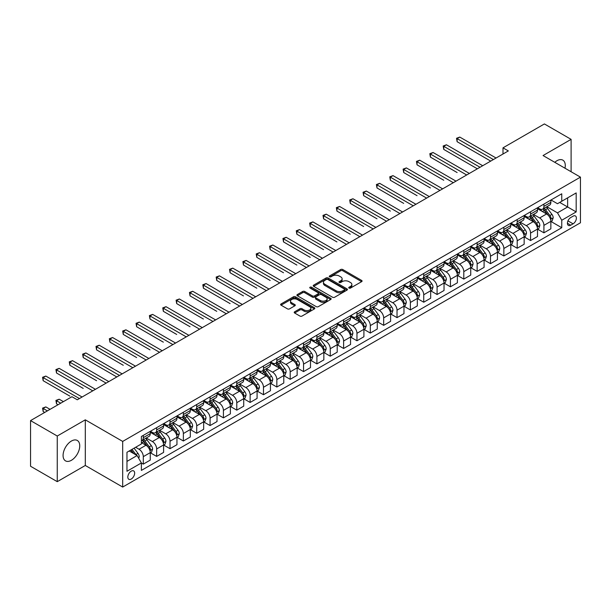 <?xml version="1.0" encoding="UTF-8"?>
<svg xmlns="http://www.w3.org/2000/svg" width="611" height="611" viewBox="0 0 611 611"><rect width="100%" height="100%" fill="white"/><g stroke="black" fill="none" stroke-linecap="round" stroke-linejoin="round"><path stroke-width="0.92" d="M349.034 288.079A1.039 0.596 0 0 0 350.508 288.079L361.643 281.648A1.482 0.855 0 0 0 362.079 281.037A1.482 0.855 0 0 0 361.643 280.434L342.771 269.535A1.482 0.855 0 0 0 340.671 269.535L329.535 275.973A1.039 0.596 0 0 0 329.23 276.393A1.039 0.596 0 0 0 329.535 276.821A1.039 0.596 0 0 0 331.002 276.821L332.445 275.989A4.743 2.742 0 0 1 339.151 275.989L340.724 276.89A4.743 2.742 0 0 1 342.114 278.83A4.743 2.742 0 0 1 340.724 280.77L339.281 281.602A1.039 0.596 0 0 0 338.983 282.022A1.039 0.596 0 0 0 339.281 282.45A1.039 0.596 0 0 0 340.755 282.45L342.191 281.618A4.743 2.742 0 0 1 348.904 281.618L350.477 282.526A4.743 2.742 0 0 1 351.867 284.459A4.743 2.742 0 0 1 350.477 286.399L349.034 287.231A1.039 0.596 0 0 0 348.728 287.651A1.039 0.596 0 0 0 349.034 288.079L349.034 287.231M71.411 460.297A11.785 6.805 120 0 0 79.109 449.91A11.785 6.805 120 0 0 77.307 440.47A11.785 6.805 120 0 0 71.411 441.05A11.785 6.805 120 0 0 63.712 451.437A11.785 6.805 120 0 0 65.522 460.877A11.785 6.805 120 0 0 71.411 460.297M564.992 168.208A11.785 6.805 120 0 0 562.838 160.143A11.785 6.805 120 0 0 556.949 160.731A11.785 6.805 120 0 0 554.78 162.312M131.235 479.047A4.835 2.788 120 0 0 134.397 474.785A4.835 2.788 120 0 0 133.656 470.913A4.835 2.788 120 0 0 131.235 471.15A4.835 2.788 120 0 0 128.081 475.411A4.835 2.788 120 0 0 128.822 479.284A4.835 2.788 120 0 0 131.235 479.047M294.639 311.793A1.482 0.855 0 0 0 294.204 312.397A1.482 0.855 0 0 0 294.639 313.008L299.932 316.063A1.482 0.855 0 0 0 302.033 316.063L314.405 308.922A1.482 0.855 0 0 0 314.841 308.311A1.482 0.855 0 0 0 314.405 307.707L295.533 296.809A1.482 0.855 0 0 0 293.433 296.809L281.06 303.957A1.482 0.855 0 0 0 280.625 304.561A1.482 0.855 0 0 0 281.06 305.164L287.46 308.861A1.482 0.855 0 0 0 289.553 308.861L294.853 305.798A1.482 0.855 0 0 0 295.281 305.195A1.482 0.855 0 0 0 294.853 304.591L291.676 302.758A3.964 2.291 0 0 1 290.515 301.139A3.964 2.291 0 0 1 292.967 299.023A3.964 2.291 0 0 1 297.29 299.52L309.716 306.691A3.964 2.291 0 0 1 310.877 308.311A3.964 2.291 0 0 1 308.425 310.426A3.964 2.291 0 0 1 304.102 309.93L302.033 308.738A1.482 0.855 0 0 0 299.932 308.738L294.639 311.793L294.639 313.008L299.932 309.968L299.932 308.738M85.303 419.833L57.258 436.025L30.55 420.605L30.55 466.246L57.258 481.667L85.303 465.475L122.689 487.059L122.689 441.417L85.303 419.833L85.303 465.475M571.102 171.737L571.102 139.354L543.057 155.545L580.45 177.137L122.689 441.417M571.102 139.354L544.393 123.941L502.998 147.839L502.998 154.003M30.55 420.605L71.945 396.707L77.284 399.785L508.344 150.925L502.998 147.839M332.544 297.236A1.482 0.855 0 0 0 334.645 297.236L347.017 290.095A1.482 0.855 0 0 0 347.453 289.484A1.482 0.855 0 0 0 347.017 288.881L328.145 277.982A1.482 0.855 0 0 0 326.045 277.982L313.672 285.131A1.482 0.855 0 0 0 313.237 285.734A1.482 0.855 0 0 0 313.672 286.338L332.544 297.236M310.472 288.3A1.039 0.596 0 0 1 311.526 288.453L330.688 299.52L318.339 306.646A1.482 0.855 0 0 1 316.238 306.646L297.366 295.755L297.366 294.54A1.482 0.855 0 0 0 296.931 295.144A1.482 0.855 0 0 0 297.366 295.755M297.366 294.54L302.659 291.485A1.482 0.855 0 0 1 304.759 291.485L312.412 295.9A1.482 0.855 0 0 0 314.512 295.9L318.026 293.876A1.482 0.855 0 0 0 318.461 293.272A1.482 0.855 0 0 0 318.026 292.661L310.052 288.064A1.039 0.596 0 0 1 309.754 287.636A1.039 0.596 0 0 1 310.388 287.086A1.039 0.596 0 0 1 311.526 287.216L330.711 298.298A1.482 0.855 0 0 1 331.147 298.901A1.482 0.855 0 0 1 330.711 299.505L330.711 298.298M573.08 216.179L570.727 217.531A4.682 2.704 120 0 0 567.672 221.663A4.682 2.704 120 0 0 568.39 225.413A4.682 2.704 120 0 0 570.727 225.184L573.08 223.825A4.682 2.704 120 0 0 576.135 219.7A4.682 2.704 120 0 0 575.417 215.943A4.682 2.704 120 0 0 573.08 216.179M122.689 487.059L580.45 222.778L580.45 177.137M551.015 199.988L557.484 203.715L561.753 201.248L561.753 193.786L141.385 436.483L141.385 443.953L126.966 452.277L126.966 471.272L141.385 462.947L141.385 470.409L561.753 227.712L561.753 220.25L557.484 212.849L546.86 206.717M561.753 201.248L576.181 192.923L576.181 211.918L561.753 220.25M57.258 436.025L57.258 481.667M559.722 202.424L567.634 206.984L567.634 197.857L576.181 192.923M557.484 212.849L567.634 206.984L576.181 211.918M126.966 461.404L137.108 455.546L129.204 450.979M141.385 463.008L143.31 464.116L143.31 456.654A6.041 3.49 -120 0 0 139.033 449.253L135.619 447.283M143.31 464.116L150.253 460.106L150.253 452.644A6.041 3.49 -120 0 0 145.976 445.243L141.385 442.593M150.413 452.797L156.66 456.409L156.66 448.948A6.041 3.49 -120 0 0 152.391 441.547L146.25 438.003M156.66 456.409L163.603 452.4L163.603 444.938A6.041 3.49 -120 0 0 159.334 437.537L150.253 432.29M163.763 445.091L170.018 448.695L170.018 441.234A6.041 3.49 -120 0 0 165.741 433.833L159.608 430.289M170.018 448.695L176.961 444.686L176.961 437.224A6.041 3.49 -120 0 0 172.684 429.823L163.603 424.584M177.121 437.384L183.369 440.989L183.369 433.527A6.041 3.49 -120 0 0 179.092 426.127L172.959 422.583M183.369 440.989L190.311 436.98L190.311 429.518A6.041 3.49 -120 0 0 186.042 422.117L176.961 416.87M190.472 429.67L196.719 433.283L196.719 425.814A6.041 3.49 -120 0 0 192.45 418.413L186.317 414.869M196.719 433.283L203.669 429.273L203.669 421.804A6.041 3.49 -120 0 0 199.392 414.403L190.311 409.164M203.83 421.964L210.077 425.569L210.077 418.107A6.041 3.49 -120 0 0 205.8 410.707L199.667 407.163M210.077 425.569L217.02 421.559L217.02 414.098A6.041 3.49 -120 0 0 212.743 406.697L203.669 401.458M217.18 414.25L223.427 417.863L223.427 410.393A6.041 3.49 -120 0 0 219.158 402.993L213.018 399.457M223.427 417.863L230.37 413.853L230.37 406.391A6.041 3.49 -120 0 0 226.101 398.991L217.02 393.744M230.53 406.544L236.785 410.149L236.785 402.687A6.041 3.49 -120 0 0 232.508 395.286L226.375 391.743M236.785 410.149L243.728 406.139L243.728 398.678A6.041 3.49 -120 0 0 239.451 391.277L230.37 386.037M243.888 398.83L250.136 402.443L250.136 394.981A6.041 3.49 -120 0 0 245.866 387.58L239.726 384.036M250.136 402.443L257.078 398.433L257.078 390.971A6.041 3.49 -120 0 0 252.809 383.571L243.728 378.324M257.239 391.124L263.486 394.729L263.486 387.267A6.041 3.49 -120 0 0 259.217 379.866L253.084 376.323M263.486 394.729L270.436 390.719L270.436 383.257A6.041 3.49 -120 0 0 266.159 375.857L257.078 370.617M270.597 383.41L276.844 387.023L276.844 379.561A6.041 3.49 -120 0 0 272.567 372.16L266.434 368.616M276.844 387.023L283.787 383.013L283.787 375.551A6.041 3.49 -120 0 0 279.517 368.15L270.436 362.903M283.947 375.704L290.194 379.309L290.194 371.847A6.041 3.49 -120 0 0 285.925 364.446L279.785 360.902M290.194 379.309L297.137 375.307L297.137 367.837A6.041 3.49 -120 0 0 292.868 360.437L283.787 355.197M297.297 367.998L303.552 371.603L303.552 364.141A6.041 3.49 -120 0 0 299.275 356.74L293.143 353.196M303.552 371.603L310.495 367.593L310.495 360.131A6.041 3.49 -120 0 0 306.218 352.73L297.137 347.483M310.655 360.284L316.903 363.896L316.903 356.427A6.041 3.49 -120 0 0 312.633 349.026L306.493 345.49M316.903 363.896L323.845 359.887L323.845 352.417A6.041 3.49 -120 0 0 319.576 345.016L310.495 339.777M324.006 352.578L330.261 356.182L330.261 348.721A6.041 3.49 -120 0 0 325.984 341.32L319.851 337.776M330.261 356.182L337.203 352.173L337.203 344.711A6.041 3.49 -120 0 0 332.926 337.31L323.845 332.071M337.364 344.864L343.611 348.476L343.611 341.014A6.041 3.49 -120 0 0 339.342 333.606L333.201 330.07M343.611 348.476L350.554 344.467L350.554 337.005A6.041 3.49 -120 0 0 346.284 329.604L337.203 324.357M350.714 337.157L356.961 340.762L356.961 333.3A6.041 3.49 -120 0 0 352.692 325.9L346.559 322.356M356.961 340.762L363.912 336.753L363.912 329.291A6.041 3.49 -120 0 0 359.635 321.89L350.554 316.651M364.072 329.444L370.319 333.056L370.319 325.594A6.041 3.49 -120 0 0 366.042 318.194L359.91 314.65M370.319 333.056L377.262 329.046L377.262 321.585A6.041 3.49 -120 0 0 372.993 314.184L363.912 308.937M377.422 321.737L383.67 325.342L383.67 317.88A6.041 3.49 -120 0 0 379.4 310.48L373.26 306.936M383.67 325.342L390.612 321.333L390.612 313.871A6.041 3.49 -120 0 0 386.343 306.47L377.262 301.231M390.773 314.023L397.028 317.636L397.028 310.174A6.041 3.49 -120 0 0 392.751 302.773L386.618 299.23M397.028 317.636L403.97 313.626L403.97 306.164A6.041 3.49 -120 0 0 399.693 298.764L390.612 293.517M404.131 306.317L410.378 309.922L410.378 302.46A6.041 3.49 -120 0 0 406.109 295.06L399.968 291.516M410.378 309.922L417.321 305.92L417.321 298.451A6.041 3.49 -120 0 0 413.051 291.05L403.97 285.811M417.481 298.611L423.736 302.216L423.736 294.754A6.041 3.49 -120 0 0 419.459 287.353L413.326 283.81M423.736 302.216L430.679 298.206L430.679 290.744A6.041 3.49 -120 0 0 426.402 283.344L417.321 278.097M430.839 290.897L437.086 294.51L437.086 287.04A6.041 3.49 -120 0 0 432.809 279.639L426.677 276.103M437.086 294.51L444.029 290.5L444.029 283.038A6.041 3.49 -120 0 0 439.76 275.63L430.679 270.39M444.189 283.191L450.437 286.796L450.437 279.334A6.041 3.49 -120 0 0 446.167 271.933L440.035 268.389M450.437 286.796L457.387 282.786L457.387 275.324A6.041 3.49 -120 0 0 453.11 267.924L444.029 262.684M457.547 275.477L463.795 279.09L463.795 271.628A6.041 3.49 -120 0 0 459.518 264.219L453.385 260.683M463.795 279.09L470.737 275.08L470.737 267.618A6.041 3.49 -120 0 0 466.46 260.217L457.387 254.97M470.898 267.771L477.145 271.376L477.145 263.914A6.041 3.49 -120 0 0 472.876 256.513L466.735 252.969M477.145 271.376L484.088 267.366L484.088 259.904A6.041 3.49 -120 0 0 479.818 252.503L470.737 247.264M484.248 260.057L490.503 263.669L490.503 256.208A6.041 3.49 -120 0 0 486.226 248.807L480.093 245.263M490.503 263.669L497.446 259.66L497.446 252.198A6.041 3.49 -120 0 0 493.169 244.797L484.088 239.55M497.606 252.351L503.854 255.956L503.854 248.494A6.041 3.49 -120 0 0 499.584 241.093L493.444 237.549M503.854 255.956L510.796 251.946L510.796 244.484A6.041 3.49 -120 0 0 506.527 237.083L497.446 231.844M510.956 244.637L517.204 248.249L517.204 240.787A6.041 3.49 -120 0 0 512.935 233.387L506.802 229.843M517.204 248.249L524.154 244.24L524.154 236.778A6.041 3.49 -120 0 0 519.877 229.377L510.796 224.13M524.314 236.931L530.562 240.535L530.562 233.074A6.041 3.49 -120 0 0 526.285 225.673L520.152 222.129M530.562 240.535L537.504 236.533L537.504 229.064A6.041 3.49 -120 0 0 533.235 221.663L524.154 216.424M537.665 229.224L543.912 232.829L543.912 225.367A6.041 3.49 -120 0 0 539.643 217.967L533.502 214.423M543.912 232.829L550.855 228.82L550.855 221.358A6.041 3.49 -120 0 0 546.585 213.957L537.504 208.71M537.665 207.694L539.643 208.84A6.041 3.49 -120 0 0 542.66 209.138A6.041 3.49 -120 0 0 543.912 206.373L543.912 204.089M524.314 215.408L526.285 216.546A6.041 3.49 -120 0 0 529.309 216.844A6.041 3.49 -120 0 0 530.562 214.079L530.562 211.796M510.956 223.114L512.935 224.252A6.041 3.49 -120 0 0 515.959 224.558A6.041 3.49 -120 0 0 517.204 221.785L517.204 219.509M497.606 230.828L499.584 231.966A6.041 3.49 -120 0 0 502.601 232.264A6.041 3.49 -120 0 0 503.854 229.499L503.854 227.216M484.248 238.534L486.226 239.672A6.041 3.49 -120 0 0 489.251 239.978A6.041 3.49 -120 0 0 490.503 237.205L490.503 234.93M470.898 246.241L472.876 247.386A6.041 3.49 -120 0 0 475.893 247.684A6.041 3.49 -120 0 0 477.145 244.919L477.145 242.636M457.547 253.955L459.518 255.093A6.041 3.49 -120 0 0 462.542 255.39A6.041 3.49 -120 0 0 463.795 252.626L463.795 250.342M444.189 261.661L446.167 262.806A6.041 3.49 -120 0 0 449.184 263.104A6.041 3.49 -120 0 0 450.437 260.339L450.437 258.056M430.839 269.375L432.809 270.513A6.041 3.49 -120 0 0 435.834 270.81A6.041 3.49 -120 0 0 437.086 268.046L437.086 265.762M417.481 277.081L419.459 278.226A6.041 3.49 -120 0 0 422.484 278.524A6.041 3.49 -120 0 0 423.736 275.76L423.736 273.476M404.131 284.795L406.109 285.933A6.041 3.49 -120 0 0 409.126 286.231A6.041 3.49 -120 0 0 410.378 283.466L410.378 281.182M390.773 292.501L392.751 293.639A6.041 3.49 -120 0 0 395.775 293.944A6.041 3.49 -120 0 0 397.028 291.172L397.028 288.896M377.422 300.215L379.4 301.353A6.041 3.49 -120 0 0 382.417 301.651A6.041 3.49 -120 0 0 383.67 298.886L383.67 296.602M364.072 307.921L366.042 309.059A6.041 3.49 -120 0 0 369.067 309.365A6.041 3.49 -120 0 0 370.319 306.592L370.319 304.316M350.714 315.627L352.692 316.773A6.041 3.49 -120 0 0 355.717 317.071A6.041 3.49 -120 0 0 356.961 314.306L356.961 312.022M337.364 323.341L339.342 324.479A6.041 3.49 -120 0 0 342.359 324.777A6.041 3.49 -120 0 0 343.611 322.012L343.611 319.729M324.006 331.047L325.984 332.193A6.041 3.49 -120 0 0 329.008 332.491A6.041 3.49 -120 0 0 330.261 329.726L330.261 327.443M310.655 338.761L312.633 339.899A6.041 3.49 -120 0 0 315.65 340.197A6.041 3.49 -120 0 0 316.903 337.432L316.903 335.149M297.297 346.468L299.275 347.613A6.041 3.49 -120 0 0 302.3 347.911A6.041 3.49 -120 0 0 303.552 345.146L303.552 342.863M283.947 354.181L285.925 355.319A6.041 3.49 -120 0 0 288.942 355.617A6.041 3.49 -120 0 0 290.194 352.853L290.194 350.569M270.597 361.888L272.567 363.026A6.041 3.49 -120 0 0 275.592 363.331A6.041 3.49 -120 0 0 276.844 360.559L276.844 358.283M257.239 369.594L259.217 370.74A6.041 3.49 -120 0 0 262.241 371.037A6.041 3.49 -120 0 0 263.486 368.273L263.486 365.989M243.888 377.308L245.866 378.446A6.041 3.49 -120 0 0 248.883 378.751A6.041 3.49 -120 0 0 250.136 375.979L250.136 373.695M230.53 385.014L232.508 386.16A6.041 3.49 -120 0 0 235.533 386.458A6.041 3.49 -120 0 0 236.785 383.693L236.785 381.409M217.18 392.728L219.158 393.866A6.041 3.49 -120 0 0 222.175 394.164A6.041 3.49 -120 0 0 223.427 391.399L223.427 389.115M203.822 400.434L205.8 401.58A6.041 3.49 -120 0 0 208.825 401.878A6.041 3.49 -120 0 0 210.077 399.113L210.077 396.829M190.472 408.148L192.45 409.286A6.041 3.49 -120 0 0 195.467 409.584A6.041 3.49 -120 0 0 196.719 406.819L196.719 404.535M177.121 415.854L179.092 417A6.041 3.49 -120 0 0 182.116 417.298A6.041 3.49 -120 0 0 183.369 414.533L183.369 412.249M163.763 423.568L165.741 424.706A6.041 3.49 -120 0 0 168.766 425.004A6.041 3.49 -120 0 0 170.018 422.239L170.018 419.956M150.413 431.274L152.391 432.412A6.041 3.49 -120 0 0 155.408 432.718A6.041 3.49 -120 0 0 156.66 429.945L156.66 427.669M551.015 221.51L561.753 227.712M542.66 209.138L549.61 205.128A6.041 3.49 -120 0 0 550.855 202.363L550.855 200.08M529.309 216.844L536.252 212.834A6.041 3.49 -120 0 0 537.504 210.069L537.504 207.786M515.959 224.558L522.901 220.548A6.041 3.49 -120 0 0 524.154 217.783L524.154 215.5M502.601 232.264L509.543 228.254A6.041 3.49 -120 0 0 510.796 225.49L510.796 223.206M489.251 239.978L496.193 235.968A6.041 3.49 -120 0 0 497.446 233.196L497.446 230.92M475.893 247.684L482.843 243.674A6.041 3.49 -120 0 0 484.088 240.91L484.088 238.626M462.542 255.39L469.485 251.388A6.041 3.49 -120 0 0 470.737 248.616L470.737 246.34M449.184 263.104L456.134 259.095A6.041 3.49 -120 0 0 457.387 256.33L457.387 254.046M435.834 270.81L442.776 266.801A6.041 3.49 -120 0 0 444.029 264.036L444.029 261.752M422.484 278.524L429.426 274.515A6.041 3.49 -120 0 0 430.679 271.75L430.679 269.466M409.126 286.231L416.068 282.221A6.041 3.49 -120 0 0 417.321 279.456L417.321 277.173M395.775 293.944L402.718 289.935A6.041 3.49 -120 0 0 403.97 287.17L403.97 284.886M382.417 301.651L389.367 297.641A6.041 3.49 -120 0 0 390.612 294.876L390.612 292.593M369.067 309.365L376.009 305.355A6.041 3.49 -120 0 0 377.262 302.582L377.262 300.307M355.717 317.071L362.659 313.061A6.041 3.49 -120 0 0 363.912 310.296L363.912 308.013M342.359 324.777L349.301 320.775A6.041 3.49 -120 0 0 350.554 318.003L350.554 315.719M329.008 332.491L335.951 328.481A6.041 3.49 -120 0 0 337.203 325.716L337.203 323.433M315.65 340.197L322.593 336.187A6.041 3.49 -120 0 0 323.845 333.423L323.845 331.139M302.3 347.911L309.242 343.901A6.041 3.49 -120 0 0 310.495 341.137L310.495 338.853M288.942 355.617L295.892 351.608A6.041 3.49 -120 0 0 297.137 348.843L297.137 346.559M275.592 363.331L282.534 359.321A6.041 3.49 -120 0 0 283.787 356.557L283.787 354.273M262.241 371.037L269.184 367.028A6.041 3.49 -120 0 0 270.436 364.263L270.436 361.979M248.883 378.751L255.826 374.742A6.041 3.49 -120 0 0 257.078 371.969L257.078 369.693M235.533 386.458L242.475 382.448A6.041 3.49 -120 0 0 243.728 379.683L243.728 377.399M222.175 394.164L229.125 390.154A6.041 3.49 -120 0 0 230.37 387.389L230.37 385.106M208.825 401.878L215.767 397.868A6.041 3.49 -120 0 0 217.02 395.103L217.02 392.82M195.467 409.584L202.417 405.574A6.041 3.49 -120 0 0 203.669 402.809L203.669 400.526M182.116 417.298L189.059 413.288A6.041 3.49 -120 0 0 190.311 410.523L190.311 408.24M168.766 425.004L175.708 420.994A6.041 3.49 -120 0 0 176.961 418.23L176.961 415.946M155.408 432.718L162.35 428.708A6.041 3.49 -120 0 0 163.603 425.936L163.603 423.66M141.385 440.668A6.041 3.49 -120 0 0 142.058 440.424L149 436.414A6.041 3.49 -120 0 0 150.253 433.65L150.253 431.366M142.058 440.424A6.041 3.49 -120 0 0 143.31 437.659L143.31 435.376M137.108 455.546L141.385 462.947M349.454 288.224L350.477 287.628A4.743 2.742 0 0 0 351.867 285.696L351.867 284.459M342.114 278.83L342.114 280.067A4.743 2.742 0 0 1 340.724 281.999L339.701 282.595M361.628 281.656L342.771 270.772A1.482 0.855 0 0 0 340.671 270.772L329.948 276.966M347.017 288.881L347.017 290.095L328.145 279.219A1.482 0.855 0 0 0 326.045 279.219L313.695 286.353M344.398 289.912A1.039 0.596 0 0 0 344.703 289.484A1.039 0.596 0 0 0 344.398 289.064L327.824 279.494A1.039 0.596 0 0 0 326.358 279.494L324.838 280.373A4.743 2.742 0 0 0 323.448 282.313A4.743 2.742 0 0 0 324.838 284.252L336.165 290.79A4.743 2.742 0 0 0 342.878 290.79L344.398 289.912L344.398 291.142A1.039 0.596 0 0 0 344.703 290.721L344.703 289.484M323.448 282.313L323.448 283.542A4.743 2.742 0 0 0 324.838 285.482L324.838 284.252M344.398 291.142L342.878 292.02A4.743 2.742 0 0 1 336.165 292.02L324.838 285.482M297.389 295.762L302.659 292.715L302.659 291.485M318.461 293.272L318.461 294.502A1.482 0.855 0 0 1 318.026 295.105L314.512 297.137A1.482 0.855 0 0 1 312.412 297.137L304.759 292.715A1.482 0.855 0 0 0 302.659 292.715M320.355 300.49A3.964 2.291 0 0 0 324.678 300.986A3.964 2.291 0 0 0 327.129 298.871A3.964 2.291 0 0 0 325.969 297.252L321.592 294.723A1.482 0.855 0 0 0 319.492 294.723L315.979 296.747A1.482 0.855 0 0 0 315.543 297.358A1.482 0.855 0 0 0 315.979 297.962L320.355 300.49L320.355 301.719A3.964 2.291 0 0 0 324.678 302.216A3.964 2.291 0 0 0 327.129 300.1L327.129 298.871M315.543 297.358L315.543 298.588A1.482 0.855 0 0 0 315.979 299.191L315.979 297.962M320.355 301.719L315.979 299.191M310.877 308.311L310.877 309.548A3.964 2.291 0 0 1 308.425 311.663A3.964 2.291 0 0 1 304.102 311.167L302.033 309.968A1.482 0.855 0 0 0 299.932 309.968M290.515 301.139L290.515 302.376A3.964 2.291 0 0 0 291.676 303.995L291.676 302.758M294.853 304.591L294.853 305.798L291.676 303.995M314.405 307.707L314.405 308.922L295.533 298.046A1.482 0.855 0 0 0 293.433 298.046L281.083 305.179M550.855 221.602L552.138 220.861L553.207 217.783A4.002 2.314 -120 0 0 551.932 214.369L547.563 208.542A11.556 6.675 -120 0 0 546.303 207.037M541.965 211.291A11.556 6.675 -120 0 0 539.597 208.809M550.496 219.15L551.046 217.951A4.002 2.314 -120 0 0 549.9 215.546L545.539 209.718A11.556 6.675 -120 0 0 544.271 208.206M543.202 208.825A9.593 5.537 60 0 1 544.775 210.619L548.472 215.546M457.12 172.539L430.411 157.119L430.411 154.033L433.077 152.498L469.347 173.432M542.996 208.947A11.556 6.675 60 0 1 544.256 210.459L547.158 214.331M493.383 159.555L457.12 138.621L459.785 137.078L496.056 158.012M490.717 161.098L457.12 141.699L457.12 138.621L456.532 138.277L459.785 137.078M457.12 141.699L456.532 138.277M537.504 229.316L538.787 228.575L539.857 225.49A4.002 2.314 -120 0 0 538.574 222.083L534.213 216.256A11.556 6.675 -120 0 0 532.952 214.744M528.607 218.998A11.556 6.675 -120 0 0 526.247 216.523M537.138 226.864L537.695 225.658A4.002 2.314 -120 0 0 536.55 223.252L532.181 217.424A11.556 6.675 -120 0 0 530.921 215.912M529.844 216.538A9.593 5.537 60 0 1 531.417 218.326L535.114 223.259M443.762 180.253L417.053 164.833L417.053 161.747L419.726 160.204L455.997 181.146M529.638 216.653A11.556 6.675 60 0 1 530.898 218.165L533.8 222.037M524.154 237.022L525.437 236.281L526.499 233.196A4.002 2.314 -120 0 0 525.223 229.789L520.862 223.962A11.556 6.675 -120 0 0 519.594 222.45M515.256 226.704A11.556 6.675 -120 0 0 512.889 224.229M523.787 234.571L524.337 233.371A4.002 2.314 -120 0 0 523.192 230.966L518.831 225.138A11.556 6.675 -120 0 0 517.57 223.626M516.494 224.245A9.593 5.537 60 0 1 518.067 226.039L521.763 230.966M430.411 187.959L403.703 172.539L403.703 169.453L406.376 167.91L442.639 188.852M516.287 224.367A11.556 6.675 60 0 1 517.548 225.871L520.45 229.751M510.796 244.736L512.079 243.995L513.148 240.91A4.002 2.314 -120 0 0 511.873 237.503L507.504 231.676A11.556 6.675 -120 0 0 506.244 230.164M501.906 234.418A11.556 6.675 -120 0 0 499.538 231.943M510.429 242.284L510.987 241.078A4.002 2.314 -120 0 0 509.841 238.672L505.473 232.844A11.556 6.675 -120 0 0 504.212 231.332M503.136 231.959A9.593 5.537 60 0 1 504.717 233.746L508.405 238.68M417.053 195.673L390.345 180.253L390.345 177.167L393.018 175.624L429.289 196.566M502.929 232.073A11.556 6.675 60 0 1 504.19 233.585L507.092 237.458M480.032 167.269L443.762 146.327L446.435 144.784L482.705 165.726M477.359 168.812L443.762 149.412L443.762 146.327L443.174 145.991L446.435 144.784M443.762 149.412L443.174 145.991M466.674 174.975L429.823 153.697L433.077 152.498M430.411 157.119L429.823 153.697M453.324 182.689L416.465 161.403L419.726 160.204M417.053 164.833L416.465 161.403M497.446 252.442L498.729 251.701L499.79 248.616A4.002 2.314 -120 0 0 498.515 245.21L494.154 239.382A11.556 6.675 -120 0 0 492.894 237.87M488.548 242.124A11.556 6.675 -120 0 0 486.18 239.649M497.079 249.991L497.629 248.792A4.002 2.314 -120 0 0 496.483 246.378L492.122 240.551A11.556 6.675 -120 0 0 490.862 239.046M489.785 239.665A9.593 5.537 60 0 1 491.359 241.452L495.055 246.386M403.703 203.379L376.995 187.959L376.995 184.873L379.668 183.331L415.931 204.273M489.579 239.787A11.556 6.675 60 0 1 490.839 241.292L493.741 245.171M439.973 190.395L403.115 169.117L406.376 167.91M403.703 172.539L403.115 169.117M484.088 260.149L485.371 259.415L486.44 256.33A4.002 2.314 -120 0 0 485.165 252.916L480.796 247.088A11.556 6.675 -120 0 0 479.536 245.584M475.198 249.838A11.556 6.675 -120 0 0 472.83 247.356M483.729 257.697L484.279 256.498A4.002 2.314 -120 0 0 483.133 254.092L478.764 248.265A11.556 6.675 -120 0 0 477.504 246.752M476.435 247.371A9.593 5.537 60 0 1 478.008 249.166L481.697 254.1M390.345 211.085L363.644 195.665L363.644 192.587L366.31 191.044L402.58 211.979M476.229 247.493A11.556 6.675 60 0 1 477.489 249.005L480.391 252.878M470.737 267.862L472.02 267.122L473.09 264.036A4.002 2.314 -120 0 0 471.807 260.63L467.446 254.802A11.556 6.675 -120 0 0 466.185 253.29M461.84 257.544A11.556 6.675 -120 0 0 459.48 255.07M470.371 265.411L470.928 264.212A4.002 2.314 -120 0 0 469.783 261.798L465.414 255.971A11.556 6.675 -120 0 0 464.154 254.466M463.077 255.085A9.593 5.537 60 0 1 464.65 256.872L468.347 261.806M376.995 218.799L350.286 203.379L350.286 200.293L352.959 198.751L389.23 219.693M462.871 255.207A11.556 6.675 60 0 1 464.131 256.712L467.033 260.584M457.387 275.569L458.662 274.828L459.732 271.75A4.002 2.314 -120 0 0 458.456 268.336L454.088 262.509A11.556 6.675 -120 0 0 452.827 261.004M448.489 265.258A11.556 6.675 -120 0 0 446.122 262.776M457.02 273.117L457.57 271.918A4.002 2.314 -120 0 0 456.425 269.512L452.064 263.685A11.556 6.675 -120 0 0 450.803 262.172M449.727 262.791A9.593 5.537 60 0 1 451.3 264.586L454.996 269.512M363.644 226.505L336.936 211.085L336.936 208.007L339.601 206.465L375.872 227.399M449.52 262.913A11.556 6.675 60 0 1 450.781 264.426L453.683 268.298M444.029 283.283L445.312 282.542L446.381 279.456A4.002 2.314 -120 0 0 445.106 276.05L440.737 270.222A11.556 6.675 -120 0 0 439.477 268.71M435.131 272.964A11.556 6.675 -120 0 0 432.771 270.49M443.662 280.831L444.22 279.624A4.002 2.314 -120 0 0 443.074 277.218L438.706 271.391A11.556 6.675 -120 0 0 437.445 269.879M436.369 270.505A9.593 5.537 60 0 1 437.942 272.292L441.638 277.226M350.286 234.219L323.578 218.799L323.578 215.714L326.251 214.171L362.522 235.113M436.162 270.62A11.556 6.675 60 0 1 437.423 272.132L440.325 276.004M430.679 290.989L431.962 290.248L433.023 287.17A4.002 2.314 -120 0 0 431.748 283.756L427.387 277.929A11.556 6.675 -120 0 0 426.119 276.416M421.781 280.67A11.556 6.675 -120 0 0 419.413 278.196M430.312 288.537L430.862 287.338A4.002 2.314 -120 0 0 429.716 284.932L425.355 279.105A11.556 6.675 -120 0 0 424.095 277.593M423.018 278.211A9.593 5.537 60 0 1 424.592 280.006L428.288 284.932M336.936 241.925L310.228 226.505L310.228 223.42L312.901 221.885L349.164 242.819M422.812 278.333A11.556 6.675 60 0 1 424.072 279.846L426.974 283.718M426.615 198.101L389.765 176.823L393.018 175.624M390.345 180.253L389.765 176.823M413.265 205.815L376.407 184.537L379.668 183.331M376.995 187.959L376.407 184.537M399.907 213.522L363.056 192.244L366.31 191.044M363.644 195.665L363.056 192.244M386.557 221.235L349.698 199.957L352.959 198.751M350.286 203.379L349.698 199.957M373.199 228.942L336.348 207.664L339.601 206.465M336.936 211.085L336.348 207.664M417.321 298.703L418.604 297.962L419.673 294.876A4.002 2.314 -120 0 0 418.398 291.47L414.029 285.643A11.556 6.675 -120 0 0 412.769 284.13M408.431 288.384A11.556 6.675 -120 0 0 406.063 285.91M416.962 296.251L417.512 295.044A4.002 2.314 -120 0 0 416.366 292.638L411.997 286.811A11.556 6.675 -120 0 0 410.737 285.299M409.66 285.925A9.593 5.537 60 0 1 411.241 287.712L414.93 292.646M323.578 249.639L296.877 234.219L296.877 231.134L299.543 229.591L335.813 250.533M409.454 286.04A11.556 6.675 60 0 1 410.722 287.552L413.616 291.424M359.848 236.656L322.99 215.377L326.251 214.171M323.578 218.799L322.99 215.377M403.97 306.409L405.253 305.668L406.323 302.582A4.002 2.314 -120 0 0 405.04 299.176L400.679 293.349A11.556 6.675 -120 0 0 399.418 291.837M395.073 296.091A11.556 6.675 -120 0 0 392.705 293.616M403.604 303.957L404.161 302.758A4.002 2.314 -120 0 0 403.008 300.345L398.647 294.525A11.556 6.675 -120 0 0 397.387 293.013M396.31 293.631A9.593 5.537 60 0 1 397.883 295.426L401.58 300.352M310.228 257.346L283.519 241.925L283.519 238.84L286.192 237.297L322.455 258.239M396.104 293.754A11.556 6.675 60 0 1 397.364 295.258L400.266 299.138M346.498 244.362L309.64 223.084L312.901 221.885M310.228 226.505L309.64 223.084M390.612 314.123L391.895 313.382L392.965 310.296A4.002 2.314 -120 0 0 391.689 306.882L387.321 301.063A11.556 6.675 -120 0 0 386.06 299.55M381.722 303.804A11.556 6.675 -120 0 0 379.355 301.33M390.253 311.671L390.803 310.464A4.002 2.314 -120 0 0 389.658 308.059L385.297 302.231A11.556 6.675 -120 0 0 384.029 300.719M382.96 301.345A9.593 5.537 60 0 1 384.533 303.132L388.222 308.066M296.877 265.052L270.169 249.639L270.169 246.554L272.834 245.011L309.105 265.953M382.753 301.46A11.556 6.675 60 0 1 384.014 302.972L386.916 306.844M333.14 252.076L296.289 230.79L299.543 229.591M296.877 234.219L296.289 230.79M377.262 321.829L378.545 321.088L379.614 318.003A4.002 2.314 -120 0 0 378.331 314.596L373.97 308.769A11.556 6.675 -120 0 0 372.71 307.257M368.364 311.511A11.556 6.675 -120 0 0 366.004 309.036M376.895 319.377L377.453 318.178A4.002 2.314 -120 0 0 376.307 315.765L371.939 309.937A11.556 6.675 -120 0 0 370.678 308.433M369.602 309.051A9.593 5.537 60 0 1 371.175 310.839L374.871 315.772M283.519 272.766L256.811 257.346L256.811 254.26L259.484 252.717L295.755 273.659M369.395 309.174A11.556 6.675 60 0 1 370.656 310.678L373.558 314.558M319.79 259.782L282.931 238.504L286.192 237.297M283.519 241.925L282.931 238.504M363.912 329.535L365.187 328.802L366.256 325.716A4.002 2.314 -120 0 0 364.981 322.303L360.612 316.475A11.556 6.675 -120 0 0 359.352 314.971M355.014 319.225A11.556 6.675 -120 0 0 352.646 316.742M363.545 327.084L364.095 325.884A4.002 2.314 -120 0 0 362.949 323.479L358.588 317.651A11.556 6.675 -120 0 0 357.328 316.139M356.251 316.758A9.593 5.537 60 0 1 357.825 318.552L361.521 323.479M270.169 280.472L243.461 265.052L243.461 261.974L246.134 260.431L282.397 281.365M356.045 316.88A11.556 6.675 60 0 1 357.305 318.392L360.207 322.264M306.432 267.488L269.581 246.21L272.834 245.011M270.169 249.639L269.581 246.21M350.554 337.249L351.837 336.508L352.906 333.423A4.002 2.314 -120 0 0 351.63 330.016L347.262 324.189A11.556 6.675 -120 0 0 346.002 322.677M341.664 326.931A11.556 6.675 -120 0 0 339.296 324.456M350.187 334.797L350.745 333.598A4.002 2.314 -120 0 0 349.599 331.185L345.23 325.358A11.556 6.675 -120 0 0 343.97 323.853M342.893 324.472A9.593 5.537 60 0 1 344.474 326.259L348.163 331.193M256.811 288.186L230.103 272.766L230.103 269.68L232.776 268.137L269.046 289.079M342.687 324.586A11.556 6.675 60 0 1 343.947 326.098L346.849 329.971M293.081 275.202L256.223 253.924L259.484 252.717M256.811 257.346L256.223 253.924M337.203 344.955L338.486 344.214L339.548 341.137A4.002 2.314 -120 0 0 338.273 337.723L333.911 331.895A11.556 6.675 -120 0 0 332.644 330.391M328.306 334.645A11.556 6.675 -120 0 0 325.938 332.163M336.837 342.504L337.387 341.305A4.002 2.314 -120 0 0 336.241 338.899L331.88 333.071A11.556 6.675 -120 0 0 330.62 331.559M329.543 332.178A9.593 5.537 60 0 1 331.116 333.973L334.813 338.899M243.461 295.892L216.752 280.472L216.752 277.394L219.425 275.851L255.688 296.786M329.337 332.3A11.556 6.675 60 0 1 330.597 333.812L333.499 337.684M323.845 352.669L325.128 351.928L326.198 348.843A4.002 2.314 -120 0 0 324.922 345.436L320.554 339.609A11.556 6.675 -120 0 0 319.293 338.097M314.955 342.351A11.556 6.675 -120 0 0 312.588 339.876M323.486 350.218L324.036 349.011A4.002 2.314 -120 0 0 322.891 346.605L318.522 340.778A11.556 6.675 -120 0 0 317.262 339.265M316.192 339.892A9.593 5.537 60 0 1 317.766 341.679L321.455 346.613M230.103 303.606L203.402 288.186L203.402 285.1L206.067 283.557L242.338 304.499M315.979 340.006A11.556 6.675 60 0 1 317.246 341.518L320.149 345.391M310.495 360.375L311.778 359.635L312.847 356.557A4.002 2.314 -120 0 0 311.564 353.143L307.203 347.315A11.556 6.675 -120 0 0 305.943 345.803M301.597 350.057A11.556 6.675 -120 0 0 299.23 347.583M310.128 357.924L310.686 356.725A4.002 2.314 -120 0 0 309.54 354.319L305.172 348.491A11.556 6.675 -120 0 0 303.911 346.979M302.835 347.598A9.593 5.537 60 0 1 304.408 349.393L308.104 354.319M216.752 311.312L190.044 295.892L190.044 292.806L192.717 291.271L228.988 312.206M302.628 347.72A11.556 6.675 60 0 1 303.888 349.232L306.791 353.105M297.137 368.089L298.42 367.348L299.489 364.263A4.002 2.314 -120 0 0 298.214 360.857L293.845 355.029A11.556 6.675 -120 0 0 292.585 353.517M288.247 357.771A11.556 6.675 -120 0 0 285.879 355.297M296.778 365.638L297.328 364.431A4.002 2.314 -120 0 0 296.182 362.025L291.821 356.198A11.556 6.675 -120 0 0 290.553 354.685M289.484 355.312A9.593 5.537 60 0 1 291.057 357.099L294.746 362.033M203.402 319.026L176.694 303.606L176.694 300.52L179.359 298.978L215.63 319.92M289.278 355.426A11.556 6.675 60 0 1 290.538 356.939L293.44 360.811M283.787 375.796L285.07 375.055L286.139 371.969A4.002 2.314 -120 0 0 284.856 368.563L280.495 362.735A11.556 6.675 -120 0 0 279.235 361.223M274.889 365.477A11.556 6.675 -120 0 0 272.529 363.003M283.42 373.344L283.978 372.145A4.002 2.314 -120 0 0 282.832 369.731L278.463 363.912A11.556 6.675 -120 0 0 277.203 362.399M276.126 363.018A9.593 5.537 60 0 1 277.7 364.813L281.396 369.739M190.044 326.732L163.336 311.312L163.336 308.227L166.009 306.684L202.279 327.626M275.92 363.14A11.556 6.675 60 0 1 277.18 364.645L280.082 368.525M270.436 383.509L271.712 382.769L272.781 379.683A4.002 2.314 -120 0 0 271.505 376.269L267.144 370.449A11.556 6.675 -120 0 0 265.877 368.937M261.539 373.191A11.556 6.675 -120 0 0 259.171 370.717M270.07 381.05L270.62 379.851A4.002 2.314 -120 0 0 269.474 377.445L265.113 371.618A11.556 6.675 -120 0 0 263.853 370.106M262.776 370.732A9.593 5.537 60 0 1 264.349 372.519L268.046 377.453M176.694 334.438L149.985 319.026L149.985 315.94L152.658 314.398L188.921 335.34M262.57 370.846A11.556 6.675 60 0 1 263.83 372.359L266.732 376.231M257.078 391.216L258.361 390.475L259.431 387.389A4.002 2.314 -120 0 0 258.155 383.983L253.786 378.156A11.556 6.675 -120 0 0 252.526 376.643M248.188 380.897A11.556 6.675 -120 0 0 245.821 378.423M256.712 388.764L257.269 387.565A4.002 2.314 -120 0 0 256.124 385.151L251.755 379.324A11.556 6.675 -120 0 0 250.495 377.819M249.418 378.438A9.593 5.537 60 0 1 250.999 380.225L254.688 385.159M163.336 342.152L136.627 326.732L136.627 323.647L139.3 322.104L175.571 343.046M249.212 378.56A11.556 6.675 60 0 1 250.472 380.065L253.374 383.945M243.728 398.922L245.011 398.189L246.073 395.103A4.002 2.314 -120 0 0 244.797 391.689L240.436 385.862A11.556 6.675 -120 0 0 239.176 384.357M234.83 388.611A11.556 6.675 -120 0 0 232.463 386.129M243.361 396.47L243.911 395.271A4.002 2.314 -120 0 0 242.766 392.865L238.405 387.038A11.556 6.675 -120 0 0 237.144 385.526M236.067 386.144A9.593 5.537 60 0 1 237.641 387.939L241.337 392.865M149.985 349.859L123.277 334.438L123.277 331.361L125.95 329.818L162.213 350.752M235.861 386.267A11.556 6.675 60 0 1 237.121 387.779L240.024 391.651M279.731 282.908L242.873 261.63L246.134 260.431M243.461 265.052L242.873 261.63M266.373 290.622L229.515 269.344L232.776 268.137M230.103 272.766L229.515 269.344M253.023 298.328L216.164 277.05L219.425 275.851M216.752 280.472L216.164 277.05M239.665 306.042L202.814 284.764L206.067 283.557M203.402 288.186L202.814 284.764M226.314 313.749L189.456 292.47L192.717 291.271M190.044 295.892L189.456 292.47M212.956 321.462L176.105 300.177L179.359 298.978M176.694 303.606L176.105 300.177M199.606 329.169L162.747 307.891L166.009 306.684M163.336 311.312L162.747 307.891M186.256 336.875L149.397 315.597L152.658 314.398M149.985 319.026L149.397 315.597M230.37 406.636L231.653 405.895L232.722 402.809A4.002 2.314 -120 0 0 231.447 399.403L227.078 393.576A11.556 6.675 -120 0 0 225.818 392.063M221.48 396.318A11.556 6.675 -120 0 0 219.112 393.843M230.011 404.184L230.561 402.985A4.002 2.314 -120 0 0 229.415 400.572L225.047 394.744A11.556 6.675 -120 0 0 223.786 393.24M222.717 393.858A9.593 5.537 60 0 1 224.29 395.645L227.979 400.579M136.627 357.572L109.927 342.152L109.927 339.067L112.592 337.524L148.863 358.466M222.511 393.973A11.556 6.675 60 0 1 223.771 395.485L226.673 399.357M172.898 344.589L136.047 323.311L139.3 322.104M136.627 326.732L136.047 323.311M217.02 414.342L218.303 413.601L219.372 410.523A4.002 2.314 -120 0 0 218.089 407.109L213.728 401.282A11.556 6.675 -120 0 0 212.468 399.777M208.122 404.031A11.556 6.675 -120 0 0 205.762 401.549M216.653 411.89L217.21 410.691A4.002 2.314 -120 0 0 216.065 408.285L211.696 402.458A11.556 6.675 -120 0 0 210.436 400.946M209.359 401.564A9.593 5.537 60 0 1 210.932 403.359L214.629 408.285M123.277 365.279L96.569 349.859L96.569 346.781L99.242 345.238L135.512 366.172M209.153 401.687A11.556 6.675 60 0 1 210.413 403.199L213.315 407.071M159.547 352.295L122.689 331.017L125.95 329.818M123.277 334.438L122.689 331.017M203.669 422.056L204.945 421.315L206.014 418.23A4.002 2.314 -120 0 0 204.738 414.823L200.37 408.996A11.556 6.675 -120 0 0 199.11 407.484M194.772 411.738A11.556 6.675 -120 0 0 192.404 409.263M203.303 419.604L203.853 418.398A4.002 2.314 -120 0 0 202.707 415.992L198.346 410.164A11.556 6.675 -120 0 0 197.086 408.652M196.009 409.278A9.593 5.537 60 0 1 197.582 411.066L201.279 415.999M109.927 372.993L116.816 376.972M195.803 409.393A11.556 6.675 60 0 1 197.063 410.905L199.965 414.777M146.189 360.009L109.338 338.731L112.592 337.524M109.927 342.152L109.338 338.731M190.311 429.762L191.594 429.021L192.664 425.936A4.002 2.314 -120 0 0 191.38 422.529L187.019 416.702A11.556 6.675 -120 0 0 185.759 415.19M181.414 419.444A11.556 6.675 -120 0 0 179.054 416.969M189.945 427.31L190.502 426.111A4.002 2.314 -120 0 0 189.357 423.706L184.988 417.878A11.556 6.675 -120 0 0 183.728 416.366M182.651 416.985A9.593 5.537 60 0 1 184.224 418.779L187.921 423.706M96.569 380.699L69.86 365.279L69.86 362.193L72.533 360.658L108.804 381.592M182.445 417.107A11.556 6.675 60 0 1 183.705 418.619L186.607 422.491M132.839 367.715L95.98 346.437L99.242 345.238M96.569 349.859L95.98 346.437M176.961 437.476L178.244 436.735L179.306 433.65A4.002 2.314 -120 0 0 178.03 430.243L173.669 424.416A11.556 6.675 -120 0 0 172.401 422.904M168.063 427.158A11.556 6.675 -120 0 0 165.696 424.683M176.594 435.024L177.144 433.818A4.002 2.314 -120 0 0 175.999 431.412L171.638 425.584A11.556 6.675 -120 0 0 170.377 424.072M169.3 424.698A9.593 5.537 60 0 1 170.874 426.486L174.57 431.419M83.218 388.413L56.51 372.993L56.51 369.907L59.183 368.364L95.446 389.306M169.094 424.813A11.556 6.675 60 0 1 170.354 426.325L173.257 430.197M119.481 375.429L83.218 354.487L85.884 352.944L122.154 373.886M116.816 376.964L83.218 357.572L83.218 354.487L82.63 354.151L85.884 352.944M83.218 357.572L82.63 354.151M163.603 445.182L164.886 444.441L165.955 441.356A4.002 2.314 -120 0 0 164.68 437.95L160.311 432.122A11.556 6.675 -120 0 0 159.051 430.61M154.713 434.864A11.556 6.675 -120 0 0 152.345 432.389M163.244 442.731L163.794 441.532A4.002 2.314 -120 0 0 162.648 439.118L158.28 433.298A11.556 6.675 -120 0 0 157.019 431.786M155.942 432.405A9.593 5.537 60 0 1 157.523 434.192L161.212 439.126M69.86 396.119L43.16 380.699L43.16 377.613L45.825 376.07L82.095 397.013M155.736 432.527A11.556 6.675 60 0 1 157.004 434.031L159.899 437.911M106.131 383.135L69.272 361.857L72.533 360.658M69.86 365.279L69.272 361.857M150.253 452.896L151.536 452.155L152.605 449.07A4.002 2.314 -120 0 0 151.322 445.656L146.961 439.836A11.556 6.675 -120 0 0 145.701 438.324M149.886 450.437L150.443 449.238A4.002 2.314 -120 0 0 149.29 446.832L144.929 441.005A11.556 6.675 -120 0 0 143.669 439.492M142.592 440.119A9.593 5.537 60 0 1 144.165 441.906L147.862 446.84M63.399 401.641L59.183 399.204L56.51 400.747L56.51 403.825L58.06 404.726M142.386 440.233A11.556 6.675 60 0 1 143.646 441.745L146.548 445.618M56.51 403.825L55.922 400.404L60.726 403.184M55.922 400.404L59.183 399.204M92.78 390.841L55.922 369.563L59.183 368.364M56.51 372.993L55.922 369.563M138.712 458.319L139.247 456.776A4.002 2.314 -120 0 0 137.971 453.37L134.076 448.168M50.049 409.347L45.825 406.911L43.16 408.453L43.16 411.539L44.702 412.433M136.306 455.08A4.002 2.314 -120 0 0 135.94 454.538L132.045 449.345M131.044 449.917L133.84 453.66M130.762 450.078L133.137 453.247M43.16 411.539L42.571 408.117L47.375 410.89M42.571 408.117L45.825 406.911M79.422 398.555L42.571 377.277L45.825 376.07M43.16 380.699L42.571 377.277M139.033 449.253L145.976 445.243M152.391 441.547L159.334 437.537M165.741 433.833L172.684 429.823M179.092 426.127L186.042 422.117M192.45 418.413L199.392 414.403M205.8 410.707L212.743 406.697M219.158 402.993L226.101 398.991M232.508 395.286L239.451 391.277M245.866 387.58L252.809 383.571M259.217 379.866L266.159 375.857M272.567 372.16L279.517 368.15M285.925 364.446L292.868 360.437M299.275 356.74L306.218 352.73M312.633 349.026L319.576 345.016M325.984 341.32L332.926 337.31M339.342 333.606L346.284 329.604M352.692 325.9L359.635 321.89M366.042 318.194L372.993 314.184M379.4 310.48L386.343 306.47M392.751 302.773L399.693 298.764M406.109 295.06L413.051 291.05M419.459 287.353L426.402 283.344M432.809 279.639L439.76 275.63M446.167 271.933L453.11 267.924M459.518 264.219L466.46 260.217M472.876 256.513L479.818 252.503M486.226 248.807L493.169 244.797M499.584 241.093L506.527 237.083M512.935 233.387L519.877 229.377M526.285 225.673L533.235 221.663M539.643 217.967L546.585 213.957M543.912 206.373L550.855 202.363M543.912 225.367L550.855 221.358M530.562 233.074L537.504 229.064M530.562 214.079L537.504 210.069M517.204 240.787L524.154 236.778M517.204 221.785L524.154 217.783M503.854 248.494L510.796 244.484M503.854 229.499L510.796 225.49M490.503 256.208L497.446 252.198M490.503 237.205L497.446 233.196M477.145 263.914L484.088 259.904M477.145 244.919L484.088 240.91M463.795 271.628L470.737 267.618M463.795 252.626L470.737 248.616M450.437 279.334L457.387 275.324M450.437 260.339L457.387 256.33M437.086 287.04L444.029 283.038M437.086 268.046L444.029 264.036M423.736 294.754L430.679 290.744M423.736 275.76L430.679 271.75M410.378 302.46L417.321 298.451M410.378 283.466L417.321 279.456M397.028 310.174L403.97 306.164M397.028 291.172L403.97 287.17M383.67 317.88L390.612 313.871M383.67 298.886L390.612 294.876M370.319 325.594L377.262 321.585M370.319 306.592L377.262 302.582M356.961 333.3L363.912 329.291M356.961 314.306L363.912 310.296M343.611 341.014L350.554 337.005M343.611 322.012L350.554 318.003M330.261 348.721L337.203 344.711M330.261 329.726L337.203 325.716M316.903 356.427L323.845 352.417M316.903 337.432L323.845 333.423M303.552 364.141L310.495 360.131M303.552 345.146L310.495 341.137M290.194 371.847L297.137 367.837M290.194 352.853L297.137 348.843M276.844 379.561L283.787 375.551M276.844 360.559L283.787 356.557M263.486 387.267L270.436 383.257M263.486 368.273L270.436 364.263M250.136 394.981L257.078 390.971M250.136 375.979L257.078 371.969M236.785 402.687L243.728 398.678M236.785 383.693L243.728 379.683M223.427 410.393L230.37 406.391M223.427 391.399L230.37 387.389M210.077 418.107L217.02 414.098M210.077 399.113L217.02 395.103M196.719 425.814L203.669 421.804M196.719 406.819L203.669 402.809M183.369 433.527L190.311 429.518M183.369 414.533L190.311 410.523M170.018 441.234L176.961 437.224M170.018 422.239L176.961 418.23M156.66 448.948L163.603 444.938M156.66 429.945L163.603 425.936M143.31 456.654L150.253 452.644M143.31 437.659L150.253 433.65M567.955 220.869L573.08 223.825M567.42 223.267L570.727 225.184M350.477 287.628L350.477 286.399M339.281 282.45L339.281 281.602M340.724 281.999L340.724 280.77M329.535 276.821L329.535 275.973M340.671 270.772L340.671 269.535M342.771 270.772L342.771 269.535M361.643 281.648L361.643 280.434M313.672 286.338L313.672 285.131M326.045 279.219L326.045 277.982M328.145 279.219L328.145 277.982M336.165 292.02L336.165 290.79M342.878 292.02L342.878 290.79M304.759 292.715L304.759 291.485M312.412 297.137L312.412 295.9M314.512 297.137L314.512 295.9M318.026 295.105L318.026 293.876M311.526 288.453L311.526 287.216M302.033 309.968L302.033 308.738M304.102 311.167L304.102 309.93M281.06 305.164L281.06 303.957M293.433 298.046L293.433 296.809M295.533 298.046L295.533 296.809M550.557 219.372L553.184 217.86M545.539 209.718L547.563 208.542M542.385 211.536L544.256 210.459M549.9 215.546L551.932 214.369M549.587 217.104L551.046 217.951M537.206 227.078L539.826 225.566M532.181 217.424L534.213 216.256M529.034 219.242L530.898 218.165M536.55 223.252L538.574 222.083M536.229 224.817L537.695 225.658M523.856 234.792L526.476 233.28M518.831 225.138L520.862 223.962M515.684 226.956L517.548 225.871M523.192 230.966L525.223 229.789M522.879 232.524L524.337 233.371M510.498 242.498L513.118 240.986M505.473 232.844L507.504 231.676M502.326 234.662L504.19 233.585M509.841 238.672L511.873 237.503M509.521 240.238L510.987 241.078M497.148 250.212L499.767 248.692M492.122 240.551L494.154 239.382M488.976 242.368L490.839 241.292M496.483 246.378L498.515 245.21M496.17 247.944L497.629 248.792M483.79 257.918L486.417 256.406M478.764 248.265L480.796 247.088M475.618 250.082L477.489 249.005M483.133 254.092L485.165 252.916M482.812 255.658L484.279 256.498M470.439 265.632L473.059 264.112M465.414 255.971L467.446 254.802M462.267 257.789L464.131 256.712M469.783 261.798L471.807 260.63M469.462 263.364L470.928 264.212M457.081 273.338L459.709 271.826M452.064 263.685L454.088 262.509M448.917 265.502L450.781 264.426M456.425 269.512L458.456 268.336M456.112 271.07L457.57 271.918M443.731 281.045L446.351 279.533M438.706 271.391L440.737 270.222M435.559 273.209L437.423 272.132M443.074 277.218L445.106 276.05M442.754 278.784L444.22 279.624M430.381 288.759L433 287.246M425.355 279.105L427.387 277.929M422.209 280.923L424.072 279.846M429.716 284.932L431.748 283.756M429.403 286.49L430.862 287.338M417.023 296.465L419.65 294.953M411.997 286.811L414.029 285.643M408.851 288.629L410.722 287.552M416.366 292.638L418.398 291.47M416.045 294.204L417.512 295.044M403.672 304.179L406.292 302.666M398.647 294.525L400.679 293.349M395.5 296.335L397.364 295.258M403.008 300.345L405.04 299.176M402.695 301.91L404.161 302.758M390.314 311.885L392.942 310.373M385.297 302.231L387.321 301.063M382.142 304.049L384.014 302.972M389.658 308.059L391.689 306.882M389.344 309.624L390.803 310.464M376.964 319.599L379.584 318.079M371.939 309.937L373.97 308.769M368.792 311.755L370.656 310.678M376.307 315.765L378.331 314.596M375.986 317.33L377.453 318.178M363.606 327.305L366.233 325.793M358.588 317.651L360.612 316.475M355.442 319.469L357.305 318.392M362.949 323.479L364.981 322.303M362.636 325.037L364.095 325.884M350.256 335.019L352.875 333.499M345.23 325.358L347.262 324.189M342.084 327.175L343.947 326.098M349.599 331.185L351.63 330.016M349.278 332.751L350.745 333.598M336.905 342.725L339.525 341.213M331.88 333.071L333.911 331.895M328.733 334.889L330.597 333.812M336.241 338.899L338.273 337.723M335.928 340.457L337.387 341.305M323.547 350.431L326.175 348.919M318.522 340.778L320.554 339.609M315.375 342.595L317.246 341.518M322.891 346.605L324.922 345.436M322.57 348.171L324.036 349.011M310.197 358.145L312.817 356.633M305.172 348.491L307.203 347.315M302.025 350.309L303.888 349.232M309.54 354.319L311.564 353.143M309.219 355.877L310.686 356.725M296.839 365.852L299.466 364.339M291.821 356.198L293.845 355.029M288.667 358.015L290.538 356.939M296.182 362.025L298.214 360.857M295.869 363.591L297.328 364.431M283.489 373.565L286.108 372.053M278.463 363.912L280.495 362.735M275.317 365.722L277.18 364.645M282.832 369.731L284.856 368.563M282.511 371.297L283.978 372.145M270.131 381.272L272.758 379.759M265.113 371.618L267.144 370.449M261.966 373.436L263.83 372.359M269.474 377.445L271.505 376.269M269.161 379.011L270.62 379.851M256.78 388.986L259.4 387.466M251.755 379.324L253.786 378.156M248.608 381.142L250.472 380.065M256.124 385.151L258.155 383.983M255.803 386.717L257.269 387.565M243.43 396.692L246.05 395.18M238.405 387.038L240.436 385.862M235.258 388.856L237.121 387.779M242.766 392.865L244.797 391.689M242.452 394.423L243.911 395.271M230.072 404.406L232.699 402.886M225.047 394.744L227.078 393.576M221.9 396.562L223.771 395.485M229.415 400.572L231.447 399.403M229.094 402.137L230.561 402.985M216.722 412.112L219.341 410.6M211.696 402.458L213.728 401.282M208.55 404.276L210.413 403.199M216.065 408.285L218.089 407.109M215.744 409.844L217.21 410.691M203.364 419.818L205.991 418.306M198.346 410.164L200.37 408.996M195.199 411.982L197.063 410.905M202.707 415.992L204.738 414.823M202.394 417.557L203.853 418.398M190.013 427.532L192.633 426.02M184.988 417.878L187.019 416.702M181.841 419.696L183.705 418.619M189.357 423.706L191.38 422.529M189.036 425.264L190.502 426.111M176.663 435.238L179.283 433.726M171.638 425.584L173.669 424.416M168.491 427.402L170.354 426.325M175.999 431.412L178.03 430.243M175.685 432.978L177.144 433.818M163.305 442.952L165.925 441.44M158.28 433.298L160.311 432.122M155.133 435.108L157.004 434.031M162.648 439.118L164.68 437.95M162.327 440.684L163.794 441.532M149.955 450.658L152.574 449.146M144.929 441.005L146.961 439.836M141.783 442.822L143.646 441.745M149.29 446.832L151.322 445.656M148.977 448.398L150.443 449.238M138.208 457.44L139.224 456.852M135.94 454.538L137.971 453.37"/></g></svg>
